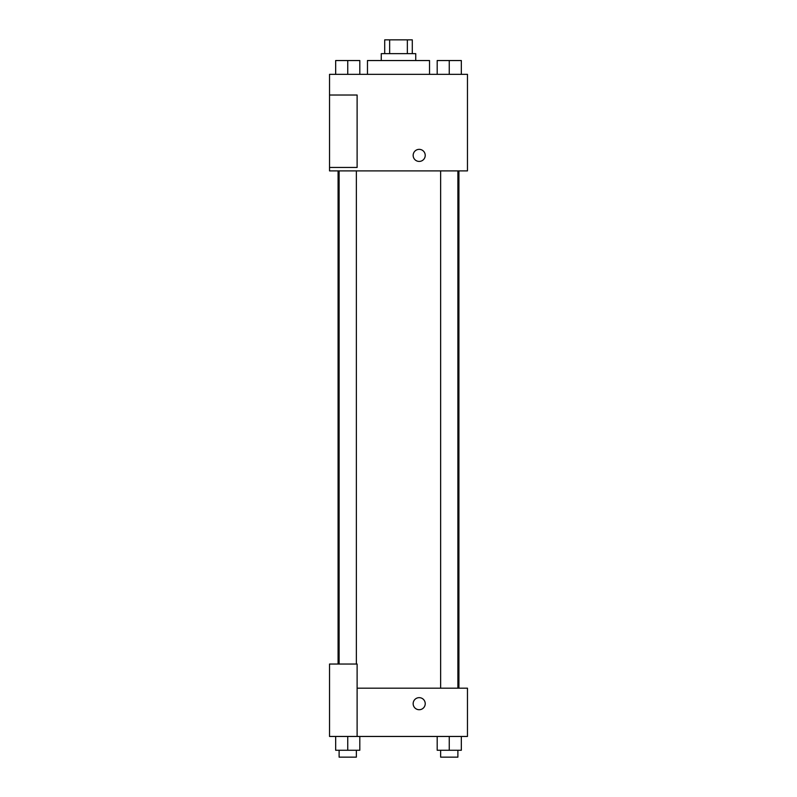 <?xml version="1.0" encoding="UTF-8"?>
<svg xmlns="http://www.w3.org/2000/svg" width="797" height="797" viewBox="0 0 797 797"><rect width="100%" height="100%" fill="white"/><g stroke="black" fill="none" stroke-linecap="round" stroke-linejoin="round"><path stroke-width="1.2" d="M389.653 53.648L389.653 39.85L384.702 39.85L384.702 53.648M389.653 39.85L412.298 39.85L412.298 53.648M407.347 53.648L407.347 39.85M381.255 60.542L381.255 53.648L415.745 53.648L415.745 60.542M429.533 74.34L429.533 60.542L367.467 60.542L367.467 74.34M329.53 74.34L467.47 74.34L467.47 170.897L329.53 170.897L329.53 167.45L357.116 167.45L357.116 95.022L329.53 95.022L329.53 74.34M413.155 155.395A6.037 6.037 0 0 1 422.211 150.165A6.037 6.037 0 0 1 422.211 160.615A6.037 6.037 0 0 1 413.155 155.395M329.53 95.022L329.53 167.45M357.116 688.18L467.47 688.18L467.47 736.458L329.53 736.458L329.53 664.04L357.116 664.04L357.116 736.458M413.155 703.681A6.037 6.037 0 0 1 422.211 698.461A6.037 6.037 0 0 1 422.211 708.912A6.037 6.037 0 0 1 413.155 703.681M437.194 736.458L437.194 750.256L461.333 750.256L461.333 736.458L461.333 750.256M449.259 750.256L449.259 736.458M457.886 750.256L457.886 757.15L440.641 757.15L440.641 750.256M335.667 736.458L335.667 750.256L359.806 750.256L359.806 736.458L359.806 750.256M347.741 750.256L347.741 736.458M356.359 750.256L356.359 757.15L339.114 757.15L339.114 750.256M437.194 74.34L437.194 60.542L461.333 60.542L461.333 74.34L461.333 60.542M449.259 74.34L449.259 60.542M457.886 60.542L440.641 60.542M335.667 74.34L335.667 60.542L359.806 60.542L359.806 74.34L359.806 60.542M347.741 74.34L347.741 60.542M356.359 60.542L339.114 60.542M458.923 688.18L458.923 170.897M338.077 664.04L338.077 170.897M440.641 170.897L440.641 688.18M457.886 170.897L457.886 688.18M356.359 664.04L356.359 170.897M339.114 664.04L339.114 170.897"/></g></svg>
